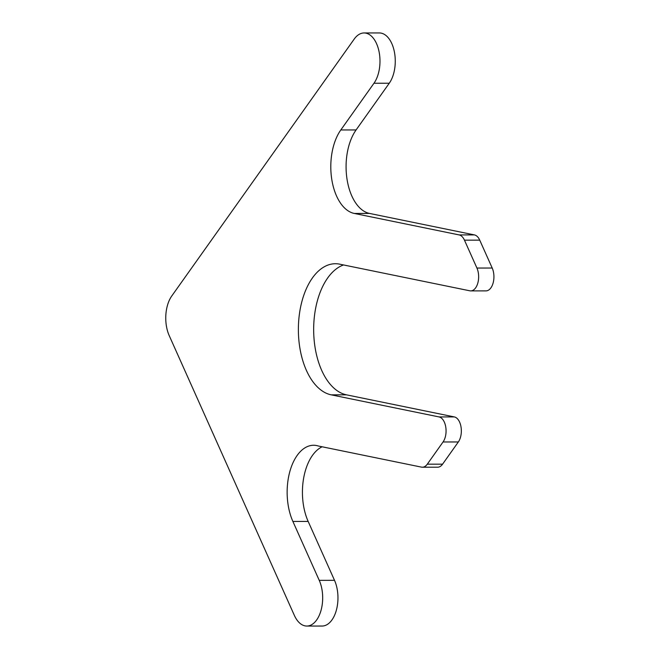 <?xml version="1.0" encoding="UTF-8"?>
<svg xmlns="http://www.w3.org/2000/svg" width="659" height="659" viewBox="0 0 659 659"><rect width="100%" height="100%" fill="white"/><g stroke="black" fill="none" stroke-linecap="round" stroke-linejoin="round"><path stroke-width="0.99" d="M308.165 521.434L292.884 521.442L319.236 580.34A28.189 15.89 90 0 1 321.106 610.119A28.189 15.89 90 0 1 306.814 626.05L322.094 626.042A28.189 15.89 90 0 0 336.387 610.11A28.189 15.89 90 0 0 334.517 580.332L308.165 521.434A46.987 26.475 90 0 1 322.152 446.794M292.884 521.442A46.987 26.475 90 0 1 289.771 471.811A46.987 26.475 90 0 1 313.593 445.262A46.987 26.475 90 0 1 318.305 446.003L421.455 467.124A14.094 7.941 90 0 0 422.37 467.215A14.094 7.941 90 0 0 427.304 464.167L443.062 441.967A14.094 7.941 90 0 0 445.764 427.057A14.094 7.941 90 0 0 439.034 416.925L331.222 394.848A65.776 37.069 90 0 1 298.436 325.735A65.776 37.069 90 0 1 335.415 263.724A65.776 37.069 90 0 1 339.673 264.16L469.801 290.8A14.094 7.941 90 0 0 470.707 290.891A14.094 7.941 90 0 0 477.857 282.925A14.094 7.941 90 0 0 476.927 268.04L464.455 240.156A14.094 7.941 90 0 0 459.134 234.917L354.262 213.442A46.987 26.475 90 0 1 331.815 179.652A46.987 26.475 90 0 1 340.81 129.955L373.983 83.24A28.189 15.89 90 0 0 379.098 51.872A28.189 15.89 90 0 0 364.089 32.958A28.189 15.89 90 0 0 354.221 39.062L171.76 295.99A28.189 15.89 90 0 0 169.206 335.596L294.351 615.374A28.189 15.89 90 0 0 306.814 626.05M364.089 32.958L379.37 32.95A28.189 15.89 90 0 1 394.379 51.863A28.189 15.89 90 0 1 389.263 83.232L373.983 83.24M470.707 290.891L485.996 290.883A14.094 7.941 90 0 0 493.138 282.917A14.094 7.941 90 0 0 492.207 268.032L479.736 240.148A14.094 7.941 90 0 0 474.414 234.909L369.542 213.434A46.987 26.475 90 0 1 347.095 179.643A46.987 26.475 90 0 1 356.091 129.947L389.263 83.232M422.37 467.215L437.65 467.206A14.094 7.941 90 0 0 442.584 464.158L458.343 441.958A14.094 7.941 90 0 0 461.045 427.048A14.094 7.941 90 0 0 454.315 416.916L346.502 394.84A65.776 37.069 90 0 1 313.692 332.103A65.776 37.069 90 0 1 343.553 264.951M334.517 580.332L319.236 580.34M356.091 129.947L340.81 129.955M369.542 213.434L354.262 213.442M474.414 234.909L459.134 234.917M479.736 240.148L464.455 240.156M492.207 268.032L476.927 268.04M346.502 394.84L331.222 394.848M454.315 416.916L439.034 416.925M458.343 441.958L443.062 441.967M442.584 464.158L427.304 464.167"/></g></svg>
